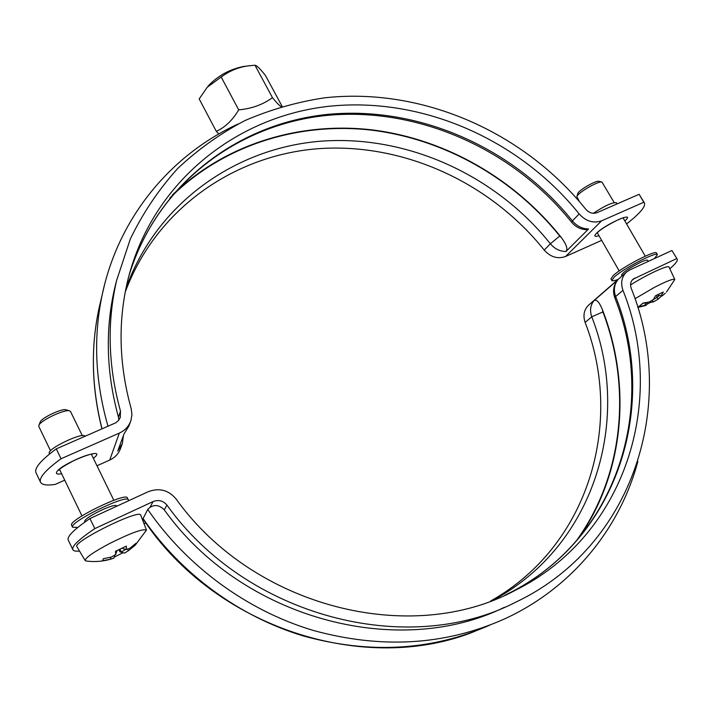 <?xml version="1.0" encoding="UTF-8"?>
<svg xmlns="http://www.w3.org/2000/svg" width="713" height="713" viewBox="0 0 713 713"><rect width="100%" height="100%" fill="white"/><g stroke="black" fill="none" stroke-linecap="round" stroke-linejoin="round"><path stroke-width="1.07" d="M218.82 133.964L216.315 131.361C225.219 127.271 232.679 120.096 238.695 109.855C251.644 108.715 262.901 104.651 272.464 97.672C276.359 102.467 279.273 105.471 281.216 106.665M282.134 106.397L265.477 75.533C260.307 68.92 256.805 65.48 254.969 65.213L248.561 65.846C238.819 67.013 229.693 70.73 221.182 77.004L238.695 109.855M221.182 77.004L207.207 87.271L199.194 98.947L216.315 131.361M254.969 65.213L272.464 97.672M208.749 85.489L209.524 84.597C219.007 75.168 230.308 69.134 243.427 66.496L244.595 66.345M50.552 450.785L38.805 426.454L38.876 425.376C40.329 420.492 64.954 408.906 69.624 410.884L70.516 411.499L82.298 435.661M84.927 522.032L84.615 521.39C85.186 519.064 90.997 515.232 102.03 509.893C110.453 506.15 115.265 504.768 116.495 505.74L116.727 506.212M134.267 544.857L134.846 545.463L136.058 543.235L129.73 548.404L126.442 549.393L123.001 548.698L122.689 548.11M123.001 547.949L122.966 548.68M126.442 549.393L126.361 546.122L115.515 551.256L115.649 554.509L116.994 550.677M115.649 554.509L111.576 557.013L103.43 558.698L102.449 560.828L110.542 559.152L110.693 557.254M110.542 559.152L113.866 558.136L114.891 555.026M120.23 551.942L124.525 553.074L119.784 551.782L119.035 549.821M124.525 553.074L128.563 550.596L127.377 549.17M125.907 549.286L121.326 551.996M128.563 550.596L134.846 545.463M120.025 549.384L121.281 551.987M114.356 557.031L122.894 552.798M112.137 558.734C103.626 561.407 94.972 562.156 86.175 561.006L85.186 560.57C85.168 557.94 93.162 552.334 109.16 543.743C130.47 533.083 142.903 528.529 146.468 530.089L135.292 545.089M66.264 409.841L66.149 409.806C62.174 408.139 41.461 417.871 40.222 422.016L40.186 422.123M85.186 560.57L76.942 546.755C71.924 542.049 140.55 508.217 140.764 515.205L146.468 530.089M579.259 201.378L576.888 196.61C577.512 192.911 598.376 180.763 601.941 182.038L614.205 202.572M622.084 275.94L621.549 275.013C623.109 272.152 629.543 267.883 640.862 262.188C644.882 260.37 647.128 259.728 647.609 260.245L648.277 261.395M665.282 293.275L662.279 295.815L658.206 295.369M658.678 294.46L658.099 295.351M661.147 295.877L663.286 292.054L655.505 295.743L653.393 299.549L649.222 302.009L643.153 303.043L638.866 306.492L644.909 305.458L645.595 302.793M658.081 295.334L657.796 294.843M645.292 302.793L642.876 303.319M644.909 305.458L646.094 305.369L647.235 302.624L645.639 302.74M646.094 305.369L637.77 307.49M646.424 304.585L650.069 302.588L649.035 302.062M650.069 302.588L653.785 301.724L651.664 300.636M653.785 301.724L657.903 299.291L657.226 297.232L652.823 299.923M659.293 295.556L657.226 297.232M657.903 299.291L661.762 295.895M657.234 297.187L656.245 295.467M634.962 298.72L654.454 287.348C666.61 281.1 673.402 278.48 674.81 279.487L666.459 292.107M598.965 181.343L598.902 181.325C595.872 180.246 578.323 190.469 577.78 193.624L577.762 193.686M630.559 284.968C646.548 274.683 668.741 264.407 669.017 267.099L674.81 279.487M504.822 595.275L508.333 593.546C618.171 539.188 657.823 405.715 614.82 297.856C612.538 291.376 613.438 285.485 617.52 280.173L593.92 300.708C596.425 298.988 599.223 301.911 602.333 309.504C631.611 384.334 624.945 471.917 578.724 538.155M89.954 518.547L94.82 528.609C78.929 539.349 71.603 546.372 72.851 549.678L68.198 539.973C66.879 536.506 74.125 529.367 89.954 518.547L148.206 491.72C159.124 487.621 168.357 489.974 175.915 498.77C253.766 607.717 411.044 646.468 515.027 590.444C626.629 535.276 666.798 399.467 622.957 290.316C620.497 282.999 621.638 276.956 626.37 272.197L629.935 269.844L671.922 250.504L677.19 259.104L671.922 250.504M490.526 601.077C589.09 545.935 624.16 422.461 585.123 322.428C582.86 315.494 584 309.754 588.537 305.2L588.956 304.834M142.974 518.814L147.716 509.439L149.98 507.433C154.676 504.287 159.436 505.08 164.248 509.822C242.001 618.715 397.765 659.801 504.341 607.333M146.031 523.208L143.883 523.351M669.81 268.783C675.487 263.917 677.947 260.7 677.19 259.104M94.82 528.609L153.063 501.578C158.536 499.51 163.161 500.678 166.958 505.098C246.769 616.905 407.39 657.921 515.267 602.414C634.356 546.194 677.519 402.827 631.219 288.328C629.971 284.63 630.559 281.59 632.975 279.211L676.655 258.614M72.851 549.678C73.519 550.98 75.738 551.443 79.508 551.06M618.109 279.416C614.383 280.797 612.28 281.154 611.807 280.485L614.339 276.974C623.536 268.445 656.967 251.128 657.422 254.648L654.382 258.587M611.807 280.485L610.898 278.899L613.43 275.378C622.601 266.822 656.031 249.514 656.495 253.062L657.422 254.648M626.575 223.935C639.837 213.561 645.791 206.574 644.436 202.964L643.777 202.26L601.683 220.789C593.421 223.641 585.917 221.342 579.152 213.909C519.314 139.516 422.408 96.594 329.299 106.255C236.547 116.157 153.081 181.753 128.295 278.168C117.797 320.226 118.75 363.71 131.165 408.638L131.95 414.681L130.889 420.67C128.848 426.338 124.989 430.483 119.303 433.112L61.042 458.753C45.605 470.027 38.769 477.853 40.534 482.246C41.996 484.92 46.889 485.642 55.222 484.412L64.723 480.161M121.985 444.564L120.586 448.325C118.661 453.664 115.043 457.577 109.713 460.072L96.986 465.758M601.656 240.37L565.561 256.493C557.691 259.265 550.588 257.135 544.233 250.111C490.41 182.715 404.013 142.876 319.246 148.625C234.764 154.685 156.2 208.606 125.238 292.054M49.625 453.949L49.349 453.388C46.211 449.226 83.573 431.401 85.052 436.311M40.534 482.246L35.971 472.71C34.135 468.165 40.899 460.224 56.274 448.878L61.042 458.753M643.777 202.26L639.124 194.284L597.004 212.679C592.886 214.087 589.134 212.946 585.765 209.239C523.244 131.593 421.829 87.039 324.593 97.824C297.054 101.986 270.548 109.552 245.067 120.515C220.46 133.384 197.964 149.427 177.582 168.633C158.705 189.515 142.957 212.946 130.345 238.926L116.611 280.503C106.861 322.757 108.153 366.322 120.497 411.205L120.221 417.568L118.634 420.322L115.702 422.836L56.274 448.878M639.124 194.284L644.436 202.964M617.128 203.891L616.487 202.795C612.681 202.1 604.963 205.602 593.314 213.303M172.439 194.952C225.397 143.58 300.761 121.112 373.674 130.078C446.668 139.588 515.535 179.444 561.577 237.857C566.523 244.577 567.985 249.122 565.962 251.511L588.582 228.971L586.639 229.693C580.534 229.434 575.507 226.912 571.532 222.135L572.414 220.896C514.135 148.357 420.162 106.077 329.192 114.24C238.561 122.689 155.995 184.426 128.581 277.045M115.47 284.817L116.344 281.582M130.479 421.775L128.884 426.044L124.071 433.798L117.752 450.981L122.378 443.513L123.394 435.661M116.843 279.532L114.695 288.07C105.052 329.834 106.308 372.863 118.465 417.167L118.848 420.046M77.815 527.415L72.548 527.237C68.706 522.353 127.458 493.637 128.331 499.858L128.215 500.927M72.548 527.237L71.594 525.267C67.744 520.365 126.495 491.676 127.395 497.941L128.331 499.858M614.82 297.856L615.649 296.519C613.438 290.111 614.151 284.576 617.788 279.906M515.027 590.444L508.333 593.546C618.777 538.975 658.857 404.574 615.649 296.519L622.957 290.316M576.006 541.319C623.768 475.518 631.656 387.435 602.913 311.946L591.754 316.804C631.798 418.834 595.31 545.035 493.681 599.891M593.92 300.708C590.373 305.253 589.651 310.618 591.754 316.804L585.123 322.428M602.913 311.946L602.333 309.504M147.716 509.439C187.02 566.541 247.037 610.435 312.651 630.265C381.045 649.151 444.876 645.425 504.162 619.098C571.844 588.243 619.882 528.663 637.868 461.418M489.635 625.203C431.713 650.719 369.521 654.276 303.078 635.871C239.327 616.576 181.12 573.956 142.992 518.467M143.545 519.661L142.921 520.838M631.834 280.512L634.677 278.088M153.063 501.578L149.98 507.433M166.958 505.098L164.248 509.822M93.394 458.397C110.595 444.27 58.475 464.297 56.47 472.719C56.256 474.092 57.967 474.412 61.603 473.69M109.713 460.072L119.303 433.112M624.82 220.896C636.878 210.397 605.747 223.873 596.549 233.204C593.644 236.217 594.455 237.064 598.991 235.727M565.561 256.493L601.683 220.789M588.582 228.971C582.236 228.837 576.853 226.146 572.414 220.896L579.152 213.909M561.577 237.857L559.741 236.039L550.356 243.766C554.616 248.837 559.821 251.413 565.962 251.511M125.889 288.756C156.138 203.321 235.593 147.725 321.42 141.147C407.533 134.891 495.571 175.255 550.356 243.766L544.233 250.111M559.741 236.039C513.075 177.885 443.611 138.625 370.359 130.016C297.196 121.95 221.966 145.63 169.792 198.152M104.419 285.227L102.244 294.549C93.18 337.347 95.096 381.259 108.011 426.285M102.039 428.887C91.674 387.819 90.622 347.801 98.893 308.854L101.121 299.335M120.497 411.205L118.465 417.167M209.524 84.597L207.207 87.271M243.427 66.496L248.561 65.846M113.822 500.276L91.335 454.172M81.959 515.882L59.553 469.439M40.222 422.016L38.876 425.376M66.149 409.806L69.624 410.884M645.256 256.181L623.082 217.902M619.214 270.949L597.271 232.732M577.78 193.624L576.888 196.61M598.902 181.325L601.941 182.038M626.37 272.197L588.537 305.2M475.259 631.192C365.172 675.995 214.934 627.939 142.965 518.823M92.387 454.083C93.287 454.19 90.48 452.951 74.491 460.233C55.516 470.446 59.74 470.134 58.814 470.215L58.974 469.653M623.706 217.554L618.519 219.595C607.931 224.818 600.881 229.167 597.369 232.634L596.656 233.089M128.884 426.044L124.017 433.95M571.532 222.135C513.431 149.766 419.788 107.431 329.201 115.194C238.953 123.251 156.744 183.954 128.946 275.797M237.928 124.062C171.182 154.694 118.608 217.135 102.244 294.549L98.893 308.854C90.613 347.891 91.629 387.917 101.941 428.932M114.695 288.07L116.611 280.503M120.426 416.971L120.239 417.515"/></g></svg>
